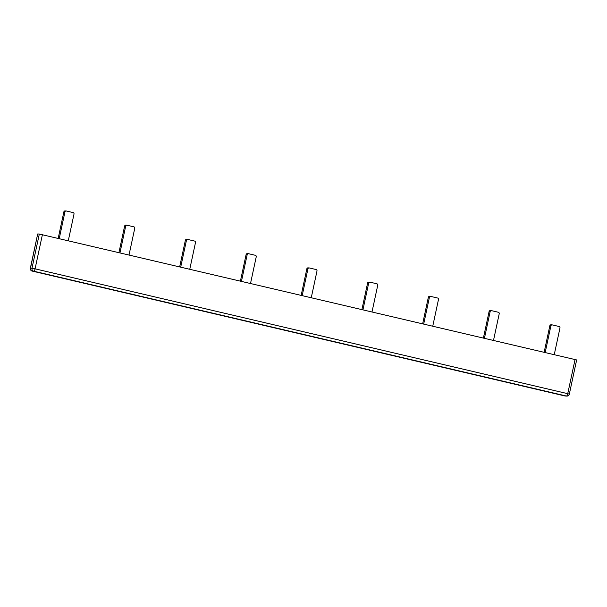 <?xml version="1.0" encoding="UTF-8"?>
<svg xmlns="http://www.w3.org/2000/svg" width="607" height="607" viewBox="0 0 607 607"><rect width="100%" height="100%" fill="white"/><g stroke="black" fill="none" stroke-linecap="round" stroke-linejoin="round"><path stroke-width="0.91" d="M545.192 352.47L550.906 325.838A1.237 1.161 -86.7 0 1 552.294 324.904L559.093 326.498A1.237 1.161 -86.7 0 1 559.973 327.962L554.259 354.594M551.217 324.836A1.237 1.161 93.3 0 0 549.828 325.777L544.16 352.227M484.447 338.236L490.16 311.603A1.237 1.161 -86.7 0 1 491.549 310.663L498.347 312.256A1.237 1.161 -86.7 0 1 499.227 313.728L493.514 340.36M490.471 310.602A1.237 1.161 93.3 0 0 489.083 311.543L483.415 337.993M423.701 323.994L429.415 297.362A1.237 1.161 -86.7 0 1 430.803 296.428L437.601 298.022A1.237 1.161 -86.7 0 1 438.482 299.486L432.768 326.118M429.726 296.36A1.237 1.161 93.3 0 0 428.337 297.301L422.669 323.751M362.956 309.76L368.669 283.128A1.237 1.161 -86.7 0 1 370.058 282.187L376.856 283.78A1.237 1.161 -86.7 0 1 377.736 285.252L372.023 311.884M368.988 282.126A1.237 1.161 93.3 0 0 367.592 283.067L361.924 309.517M302.21 295.518L307.924 268.886A1.237 1.161 -86.7 0 1 309.312 267.953L316.11 269.546A1.237 1.161 -86.7 0 1 316.991 271.01L311.277 297.642M308.242 267.884A1.237 1.161 93.3 0 0 306.846 268.825L301.178 295.275M241.465 281.284L247.178 254.652A1.237 1.161 -86.7 0 1 248.567 253.711L255.365 255.304A1.237 1.161 -86.7 0 1 256.245 256.776L250.532 283.408M247.497 253.65A1.237 1.161 93.3 0 0 246.101 254.583L240.433 281.041M180.719 267.042L186.432 240.41A1.237 1.161 -86.7 0 1 187.821 239.469L194.619 241.07A1.237 1.161 -86.7 0 1 195.5 242.534L189.786 269.167M186.751 239.408A1.237 1.161 93.3 0 0 185.355 240.349L179.687 266.799M119.974 252.808L125.687 226.176A1.237 1.161 -86.7 0 1 127.075 225.235L133.874 226.828A1.237 1.161 -86.7 0 1 134.754 228.3L129.041 254.932M126.006 225.174A1.237 1.161 93.3 0 0 124.61 226.108L118.942 252.565M59.228 238.566L64.941 211.934A1.237 1.161 -86.7 0 1 66.33 210.993L73.128 212.594A1.237 1.161 -86.7 0 1 74.008 214.059L68.295 240.691M65.26 210.933A1.237 1.161 93.3 0 0 63.864 211.873L58.196 238.323M30.35 268.18L37.68 233.976L30.494 268.165A2.466 2.322 93.3 0 0 32.247 271.101A2.466 0.819 103.2 0 1 32.201 271.094A2.466 2.466 0 0 1 30.35 268.18L31.981 268.248L39.318 234.044L576.65 359.943L569.32 394.148L567.735 393.677L575.064 359.473M39.318 234.044L37.831 233.961M549.828 325.777L550.906 325.838M489.083 311.543L490.16 311.603M428.337 297.301L429.415 297.362M367.592 283.067L368.669 283.128M306.846 268.825L307.924 268.886M246.101 254.583L247.178 254.652M185.355 240.349L186.432 240.41M124.61 226.108L125.687 226.176M63.864 211.873L64.941 211.934M564.813 395.931A2.466 0.819 -76.8 0 0 564.851 395.946A2.466 0.819 -76.8 0 0 564.905 395.954L33.734 271.192A2.466 2.322 93.3 0 1 31.981 268.248L35.077 268.833A2.466 0.819 103.2 0 1 33.734 271.192L566.392 396.037A2.466 0.819 -76.8 0 0 567.735 393.677L35.077 268.833L42.407 234.628M565.276 396.007L566.763 396.09A2.466 2.322 93.3 0 1 566.392 396.037L564.905 395.954A2.466 2.322 93.3 0 0 565.276 396.007A2.466 2.466 0 0 1 564.851 395.946L32.201 271.094A2.466 0.819 103.2 0 1 32.141 271.079M551.035 324.813L552.104 324.874M490.289 310.572L491.359 310.632M429.544 296.337L430.613 296.398M368.798 282.096L369.868 282.156M308.053 267.862L309.13 267.922M247.307 253.62L248.384 253.68M186.561 239.386L187.639 239.446M125.816 225.144L126.893 225.205M65.07 210.91L66.148 210.97M566.763 396.09A2.466 2.466 0 0 0 569.32 394.148"/></g></svg>
